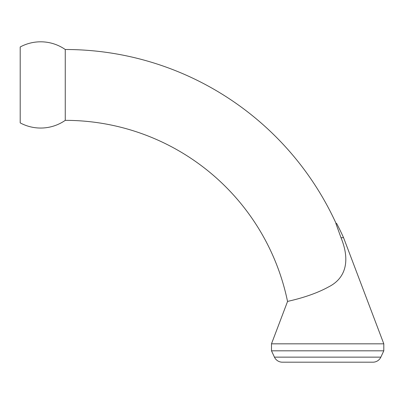 <?xml version="1.0" encoding="UTF-8"?>
<svg xmlns="http://www.w3.org/2000/svg" width="404" height="404" viewBox="0 0 404 404"><rect width="100%" height="100%" fill="white"/><g stroke="black" fill="none" stroke-linecap="round" stroke-linejoin="round"><path stroke-width="0.61" d="M336.067 223.402A297.819 297.819 0 0 0 65.256 49.505A43.122 43.122 0 0 0 20.2 46.975L20.2 53.702M341.001 237.693L343.567 237.693A266.887 266.887 0 0 0 336.608 223.402L335.865 223.402L341.001 237.693C349.192 257.54 348.157 277.235 328.255 287.087C309.55 297.349 286.633 301.384 287.547 301.48A226.972 226.972 0 0 0 65.256 120.352L65.256 49.505M287.547 301.48L271.493 343.824L383.8 343.824L383.8 350.818L271.493 350.818L271.493 343.824M343.567 237.693L383.8 343.824M380.851 357.141L274.442 357.141A8.747 8.747 0 0 0 282.371 362.191L372.927 362.191A8.747 8.747 0 0 0 380.851 357.141L383.8 350.818M274.442 357.141L271.493 350.818M65.256 120.352A43.122 43.122 0 0 1 20.2 122.882L20.2 46.975M20.2 116.155L20.2 122.882"/></g></svg>
